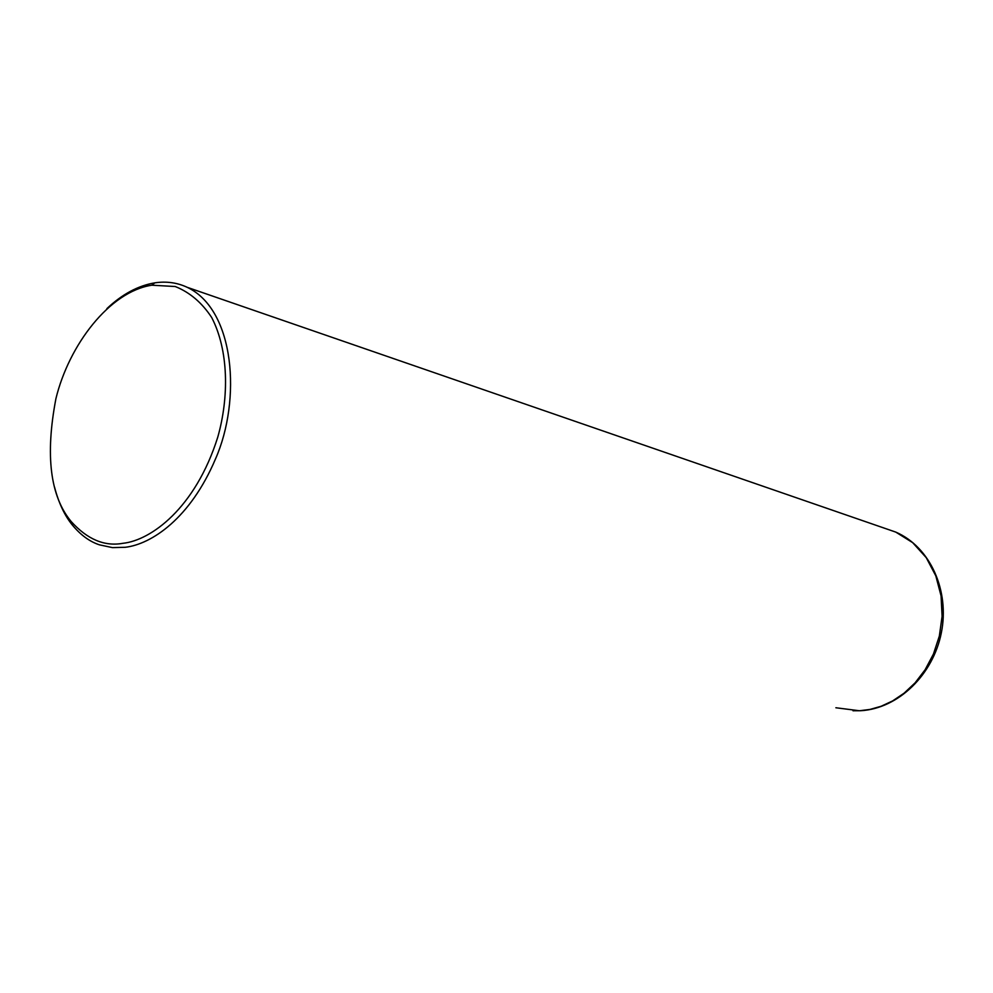 <?xml version="1.0" encoding="UTF-8"?>
<svg xmlns="http://www.w3.org/2000/svg" width="993" height="993" viewBox="0 0 993 993"><rect width="100%" height="100%" fill="white"/><g stroke="black" fill="none" stroke-linecap="round" stroke-linejoin="round"><path stroke-width="1.49" d="M106.896 308.612C122.127 294.238 138.101 285.649 154.821 282.844C166.377 281.118 177.188 282.62 187.267 287.337C235.056 309.928 241.398 400.055 215.568 458.778C190.271 518.582 151.395 544.238 125.267 547.292L112.432 547.615L99.424 544.834C89.618 541.619 80.557 534.966 72.241 524.9C64.582 515.491 58.674 502.868 54.516 487.066M122.896 543.308C104.6 546.671 87.372 539.422 71.186 521.548C50.184 496.301 45.107 455.315 55.931 398.578C69.001 344.968 109.429 291.644 151.817 285.202L175.227 286.518C189.762 292.314 201.902 302.629 211.67 317.475C228.688 350.256 229.172 397.088 217.752 437.193C195.385 508.267 150.837 540.44 122.896 543.308M852.987 710.765L860.658 710.727C898.33 708.605 933.085 674.793 941.352 632.752C949.78 590.81 930.317 547.031 895.798 532.111L912.679 542.65L926.246 557.656L935.816 575.866L941.066 595.874L942.096 616.33L939.353 636.029L933.445 654.039L925.116 669.754L915.099 682.849L904.064 693.213L892.595 700.946L881.114 706.271L869.992 709.436L859.429 710.752L835.87 707.761M895.798 532.111L187.267 287.337M72.241 524.9L71.186 521.548M154.821 282.844L151.817 285.202"/></g></svg>
